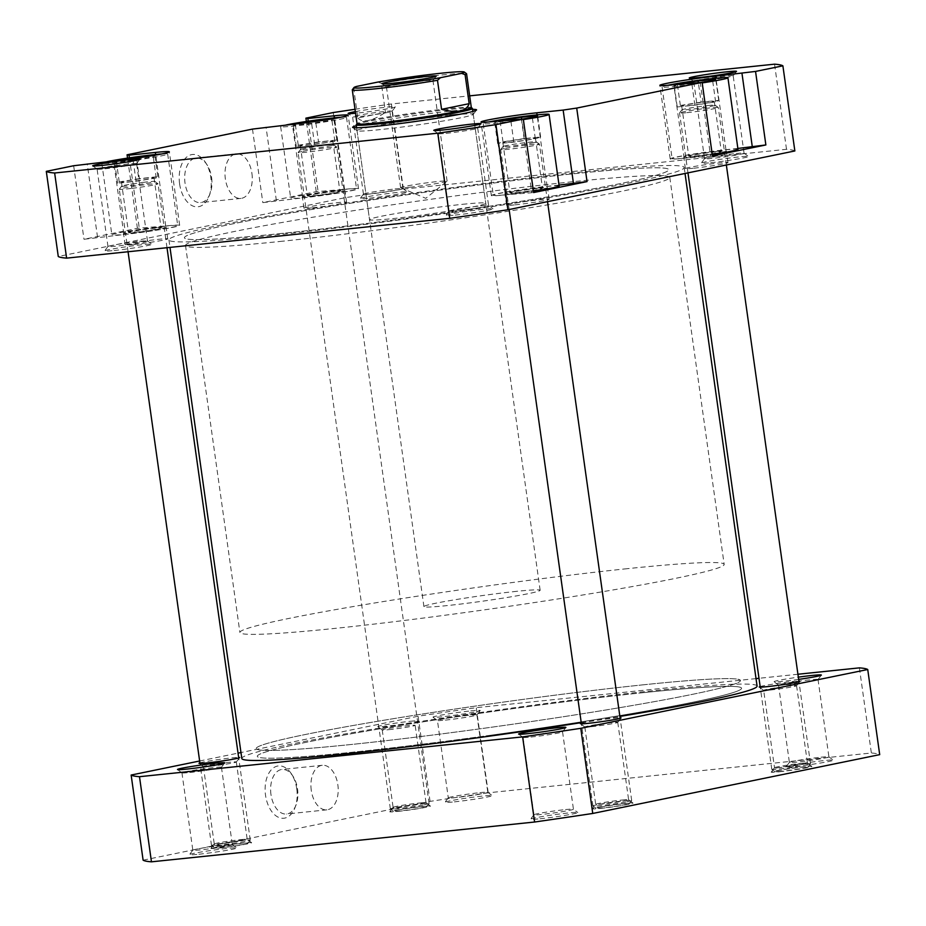 <?xml version="1.0" encoding="UTF-8"?>
<svg xmlns="http://www.w3.org/2000/svg" width="926" height="926" viewBox="0 0 926 926"><rect width="100%" height="100%" fill="white"/><g stroke="black" fill="none" stroke-linecap="round" stroke-linejoin="round"><path stroke-width="0.69" stroke-dasharray="4.63 3.47" d="M489.194 735.441A244.522 11.621 -8 0 0 741.576 688.25A244.522 11.621 -8 0 0 509.682 709.108A244.522 11.621 -8 0 0 257.301 756.31A244.522 11.621 -8 0 0 489.194 735.441M416.318 216.892A244.522 11.621 -8 0 0 668.699 169.689A244.522 11.621 -8 0 0 436.806 190.559A244.522 11.621 -8 0 0 184.424 237.75A244.522 11.621 -8 0 0 416.318 216.892M437.466 189.714A260.171 12.374 -8 0 0 168.926 239.927A260.171 12.374 -8 0 0 415.658 217.726A260.171 12.374 -8 0 0 684.198 167.513A260.171 12.374 -8 0 0 437.466 189.714M757.074 686.073A260.171 12.374 -8 0 0 510.342 708.274A260.171 12.374 -8 0 0 241.802 758.487M581.239 722.65A260.171 12.374 -8 0 0 619.876 716.435M454.423 801.858A23.868 1.134 -8 0 0 479.737 798.397A23.868 1.134 -8 0 0 492.192 795.584A23.868 1.134 -8 0 0 482.759 796.047A23.868 1.134 -8 0 0 458.451 799.346A23.868 1.134 -8 0 0 444.978 802.217A23.868 1.134 -8 0 0 454.423 801.858M479.888 792.656A19.955 0.949 172 0 1 487.77 792.262A19.955 0.949 172 0 1 487.805 792.309A19.955 0.949 172 0 1 476.948 794.693A19.955 0.949 172 0 1 456.205 797.517A19.955 0.949 172 0 1 448.288 797.865A19.955 0.949 172 0 1 448.3 797.818A19.955 0.949 172 0 1 459.562 795.411A19.955 0.949 172 0 1 479.888 792.656M397.914 811.408A20.534 0.972 -8 0 0 419.709 808.433A20.534 0.972 -8 0 0 430.416 806.002A20.534 0.972 -8 0 0 422.302 806.407A20.534 0.972 -8 0 0 401.386 809.231A20.534 0.972 -8 0 0 389.788 811.708A20.534 0.972 -8 0 0 397.914 811.408M419.443 803.016A16.622 0.787 172 0 1 426.006 802.68A16.622 0.787 172 0 1 426.029 802.715A16.622 0.787 172 0 1 416.989 804.706A16.622 0.787 172 0 1 399.696 807.055A16.622 0.787 172 0 1 393.099 807.345A16.622 0.787 172 0 1 393.11 807.31A16.622 0.787 172 0 1 402.497 805.307A16.622 0.787 172 0 1 419.443 803.016M219.08 848.054A20.534 0.972 -8 0 0 240.876 845.079A20.534 0.972 -8 0 0 251.583 842.648A20.534 0.972 -8 0 0 243.469 843.054A20.534 0.972 -8 0 0 222.553 845.889A20.534 0.972 -8 0 0 210.954 848.366A20.534 0.972 -8 0 0 219.08 848.054M240.61 839.662A16.622 0.787 172 0 1 247.173 839.338A16.622 0.787 172 0 1 247.196 839.373A16.622 0.787 172 0 1 238.156 841.352A16.622 0.787 172 0 1 220.863 843.713A16.622 0.787 172 0 1 214.265 844.003A16.622 0.787 172 0 1 214.288 843.956A16.622 0.787 172 0 1 223.664 841.954A16.622 0.787 172 0 1 240.61 839.662M198.951 854.223A23.868 1.134 -8 0 0 224.254 850.762A23.868 1.134 -8 0 0 236.709 847.938A23.868 1.134 -8 0 0 227.275 848.413A23.868 1.134 -8 0 0 202.968 851.7A23.868 1.134 -8 0 0 189.494 854.582A23.868 1.134 -8 0 0 198.951 854.223M224.416 845.021A19.955 0.949 172 0 1 232.299 844.628A19.955 0.949 172 0 1 232.322 844.662A19.955 0.949 172 0 1 221.476 847.047A19.955 0.949 172 0 1 200.722 849.871A19.955 0.949 172 0 1 192.816 850.218A19.955 0.949 172 0 1 192.828 850.172A19.955 0.949 172 0 1 204.09 847.765A19.955 0.949 172 0 1 224.416 845.021M540.055 818.781A23.868 1.134 -8 0 0 565.369 815.32A23.868 1.134 -8 0 0 577.812 812.496A23.868 1.134 -8 0 0 568.39 812.97A23.868 1.134 -8 0 0 544.083 816.257A23.868 1.134 -8 0 0 530.61 819.14A23.868 1.134 -8 0 0 540.055 818.781M565.52 809.579A19.955 0.949 172 0 1 573.402 809.185A19.955 0.949 172 0 1 573.437 809.22A19.955 0.949 172 0 1 562.58 811.604A19.955 0.949 172 0 1 541.826 814.429A19.955 0.949 172 0 1 533.92 814.776A19.955 0.949 172 0 1 533.932 814.73A19.955 0.949 172 0 1 545.194 812.322A19.955 0.949 172 0 1 565.52 809.579M600.499 808.421A20.534 0.972 -8 0 0 622.284 805.446A20.534 0.972 -8 0 0 633.002 803.027A20.534 0.972 -8 0 0 624.888 803.421A20.534 0.972 -8 0 0 603.972 806.257A20.534 0.972 -8 0 0 592.374 808.734A20.534 0.972 -8 0 0 600.499 808.421M622.029 800.029A16.622 0.787 172 0 1 628.592 799.705A16.622 0.787 172 0 1 628.615 799.74A16.622 0.787 172 0 1 619.575 801.731A16.622 0.787 172 0 1 602.282 804.081A16.622 0.787 172 0 1 595.684 804.37A16.622 0.787 172 0 1 595.696 804.324A16.622 0.787 172 0 1 605.083 802.321A16.622 0.787 172 0 1 622.029 800.029M779.333 771.775A20.534 0.972 -8 0 0 801.117 768.8A20.534 0.972 -8 0 0 811.836 766.369A20.534 0.972 -8 0 0 803.722 766.774A20.534 0.972 -8 0 0 782.806 769.61A20.534 0.972 -8 0 0 771.208 772.076A20.534 0.972 -8 0 0 779.333 771.775M800.851 763.383A16.622 0.787 172 0 1 807.426 763.047A16.622 0.787 172 0 1 807.449 763.082A16.622 0.787 172 0 1 798.409 765.073A16.622 0.787 172 0 1 781.116 767.423A16.622 0.787 172 0 1 774.518 767.712A16.622 0.787 172 0 1 774.53 767.677A16.622 0.787 172 0 1 783.917 765.675A16.622 0.787 172 0 1 800.851 763.383M795.527 766.415A23.868 1.134 -8 0 0 820.841 762.955A23.868 1.134 -8 0 0 833.296 760.142A23.868 1.134 -8 0 0 823.862 760.605A23.868 1.134 -8 0 0 799.555 763.904A23.868 1.134 -8 0 0 786.081 766.774A23.868 1.134 -8 0 0 795.527 766.415M820.992 757.213A19.955 0.949 172 0 1 828.886 756.82A19.955 0.949 172 0 1 828.909 756.866A19.955 0.949 172 0 1 818.052 759.251A19.955 0.949 172 0 1 797.309 762.075A19.955 0.949 172 0 1 789.392 762.422A19.955 0.949 172 0 1 789.403 762.376A19.955 0.949 172 0 1 800.677 759.968A19.955 0.949 172 0 1 820.992 757.213M470.79 710.913A23.868 1.134 172 0 1 480.235 710.555A23.868 1.134 172 0 1 466.762 713.437A23.868 1.134 172 0 1 442.454 716.724A23.868 1.134 172 0 1 433.021 717.187A23.868 1.134 172 0 1 445.475 714.374A23.868 1.134 172 0 1 470.79 710.913M445.325 720.115A19.955 0.949 -8 0 0 465.651 717.361A19.955 0.949 -8 0 0 476.913 714.965A19.955 0.949 -8 0 0 476.925 714.907A19.955 0.949 -8 0 0 469.007 715.266A19.955 0.949 -8 0 0 448.265 718.078A19.955 0.949 -8 0 0 437.408 720.463A19.955 0.949 -8 0 0 437.442 720.509A19.955 0.949 -8 0 0 445.325 720.115M410.345 721.273A20.534 0.972 172 0 1 418.471 720.96A20.534 0.972 172 0 1 406.873 723.438A20.534 0.972 172 0 1 385.957 726.262A20.534 0.972 172 0 1 377.831 726.667A20.534 0.972 172 0 1 388.55 724.248A20.534 0.972 172 0 1 410.345 721.273M388.816 729.665A16.622 0.787 -8 0 0 405.762 727.361A16.622 0.787 -8 0 0 415.137 725.359A16.622 0.787 -8 0 0 415.161 725.324A16.622 0.787 -8 0 0 408.563 725.614A16.622 0.787 -8 0 0 391.27 727.963A16.622 0.787 -8 0 0 382.23 729.954A16.622 0.787 -8 0 0 382.253 729.989A16.622 0.787 -8 0 0 388.816 729.665M199.9 762.85A20.534 0.972 172 0 1 231.512 757.919A20.534 0.972 172 0 1 238.642 757.399M209.982 766.311A16.622 0.787 -8 0 0 226.928 764.019A16.622 0.787 -8 0 0 236.304 762.017A16.622 0.787 -8 0 0 236.327 761.971A16.622 0.787 -8 0 0 229.729 762.26A16.622 0.787 -8 0 0 212.436 764.621A16.622 0.787 -8 0 0 203.396 766.601A16.622 0.787 -8 0 0 203.419 766.635A16.622 0.787 -8 0 0 209.982 766.311M189.842 772.481A19.955 0.949 -8 0 0 210.167 769.726A19.955 0.949 -8 0 0 221.43 767.318A19.955 0.949 -8 0 0 221.453 767.272A19.955 0.949 -8 0 0 213.536 767.619A19.955 0.949 -8 0 0 192.793 770.444A19.955 0.949 -8 0 0 181.936 772.828A19.955 0.949 -8 0 0 181.959 772.863A19.955 0.949 -8 0 0 189.842 772.481M798.652 679.395A23.868 1.134 172 0 1 783.558 681.281A23.868 1.134 172 0 1 774.136 681.744A23.868 1.134 172 0 1 798.339 677.149M786.429 684.673A19.955 0.949 -8 0 0 806.754 681.918A19.955 0.949 -8 0 0 818.017 679.522A19.955 0.949 -8 0 0 818.028 679.464A19.955 0.949 -8 0 0 810.123 679.823A19.955 0.949 -8 0 0 789.369 682.636A19.955 0.949 -8 0 0 778.511 685.02A19.955 0.949 -8 0 0 778.546 685.066A19.955 0.949 -8 0 0 786.429 684.673M760.153 686.56A20.534 0.972 172 0 1 791.753 681.64A20.534 0.972 172 0 1 798.895 681.119M770.235 690.032A16.622 0.787 -8 0 0 787.169 687.74A16.622 0.787 -8 0 0 796.557 685.726A16.622 0.787 -8 0 0 796.568 685.691A16.622 0.787 -8 0 0 789.982 685.981A16.622 0.787 -8 0 0 772.689 688.331A16.622 0.787 -8 0 0 763.649 690.321A16.622 0.787 -8 0 0 763.672 690.356A16.622 0.787 -8 0 0 770.235 690.032M530.957 737.038A19.955 0.949 -8 0 0 551.271 734.283A19.955 0.949 -8 0 0 562.545 731.876A19.955 0.949 -8 0 0 562.557 731.829A19.955 0.949 -8 0 0 554.639 732.177A19.955 0.949 -8 0 0 533.897 735.001A19.955 0.949 -8 0 0 523.04 737.385A19.955 0.949 -8 0 0 523.063 737.42A19.955 0.949 -8 0 0 530.957 737.038M581.32 723.218A20.534 0.972 172 0 1 612.919 718.287A20.534 0.972 172 0 1 620.061 717.766M591.401 726.678A16.622 0.787 -8 0 0 608.336 724.387A16.622 0.787 -8 0 0 617.723 722.384A16.622 0.787 -8 0 0 617.746 722.338A16.622 0.787 -8 0 0 611.148 722.639A16.622 0.787 -8 0 0 593.855 724.989A16.622 0.787 -8 0 0 584.815 726.968A16.622 0.787 -8 0 0 584.838 727.003A16.622 0.787 -8 0 0 591.401 726.678M296.76 788.871A26.298 15.892 84.1 0 0 291.354 773.766A26.298 15.892 84.1 0 0 272.695 768.453A26.298 15.892 84.1 0 0 265.531 795.272A26.298 15.892 84.1 0 0 278.668 817.392A26.298 15.892 84.1 0 0 294.896 807.889A26.298 15.892 84.1 0 0 296.76 788.871M270.959 794.473A22.386 13.52 -95.9 0 1 281.932 769.483A22.386 13.52 -95.9 0 1 292.94 776.173A22.386 13.52 -95.9 0 1 297.535 789.033A22.386 13.52 -95.9 0 1 295.95 805.215A22.386 13.52 -95.9 0 1 286.562 814.023A22.386 13.52 -95.9 0 1 270.959 794.473M311.263 790.283A22.386 13.52 -95.9 0 1 322.248 765.293A22.386 13.52 -95.9 0 1 337.851 784.843A22.386 13.52 -95.9 0 1 326.878 809.833A22.386 13.52 -95.9 0 1 311.263 790.283M644.6 692.532A244.522 11.621 -8 0 0 390.355 727.095A244.522 11.621 -8 0 0 257.301 756.31A244.522 11.621 -8 0 0 354.288 752.028A244.522 11.621 -8 0 0 608.521 717.465A244.522 11.621 -8 0 0 741.576 688.25A244.522 11.621 -8 0 0 644.6 692.532M643.512 684.789A244.522 11.621 -8 0 0 389.267 719.352A244.522 11.621 -8 0 0 256.213 748.567A244.522 11.621 -8 0 0 353.2 744.284A244.522 11.621 -8 0 0 607.433 709.721A244.522 11.621 -8 0 0 740.487 680.506A244.522 11.621 -8 0 0 643.512 684.789A244.522 11.621 -8 0 0 389.267 719.352A244.522 11.621 -8 0 0 256.213 748.567A244.522 11.621 -8 0 0 353.2 744.284A244.522 11.621 -8 0 0 607.433 709.721A244.522 11.621 -8 0 0 740.487 680.506A244.522 11.621 -8 0 0 643.512 684.789M143.113 860.173L430.058 801.372A372.646 17.721 172 0 1 488.222 792.806L871.354 753A372.646 17.721 172 0 1 879.7 754.644M797.934 674.244L758.996 678.295M756.021 678.608L476.253 707.672A372.646 17.721 172 0 0 418.101 716.226L240.968 752.537M199.646 760.998L238.04 753.139M430.058 801.372L418.101 716.226M859.386 667.866L871.354 753M488.222 792.806L476.253 707.672M488.951 121.943A33.255 1.586 -8 0 0 483.233 123.656A33.255 1.586 -8 0 0 496.417 123.077A33.255 1.586 -8 0 0 523.364 119.581M559.154 185.999A33.255 1.586 -8 0 0 545.958 186.577A33.255 1.586 -8 0 0 511.384 191.277A33.255 1.586 -8 0 0 493.292 195.247A33.255 1.586 -8 0 0 506.476 194.668A33.255 1.586 -8 0 0 533.434 191.173M667.785 85.296A33.255 1.586 -8 0 0 662.067 87.009A33.255 1.586 -8 0 0 675.251 86.431A33.255 1.586 -8 0 0 702.197 82.923M737.987 149.341A33.255 1.586 -8 0 0 724.792 149.931A33.255 1.586 -8 0 0 690.217 154.63A33.255 1.586 -8 0 0 672.126 158.601A33.255 1.586 -8 0 0 685.309 158.022A33.255 1.586 -8 0 0 712.268 154.515M285.821 125.045A33.255 1.586 -8 0 0 280.647 126.642A33.255 1.586 -8 0 0 293.831 126.063A33.255 1.586 -8 0 0 328.406 121.352A33.255 1.586 -8 0 0 346.509 117.382A33.255 1.586 -8 0 0 340.536 117.313M343.384 189.552A33.255 1.586 -8 0 0 308.798 194.263A33.255 1.586 -8 0 0 290.706 198.233A33.255 1.586 -8 0 0 303.89 197.655A33.255 1.586 -8 0 0 338.476 192.944A33.255 1.586 -8 0 0 356.568 188.973A33.255 1.586 -8 0 0 343.384 189.552M106.988 161.691A33.255 1.586 -8 0 0 101.814 163.289A33.255 1.586 -8 0 0 114.998 162.71A33.255 1.586 -8 0 0 149.572 158.01A33.255 1.586 -8 0 0 167.675 154.04A33.255 1.586 -8 0 0 161.703 153.971M164.55 226.21A33.255 1.586 -8 0 0 129.964 230.91A33.255 1.586 -8 0 0 111.872 234.88A33.255 1.586 -8 0 0 125.068 234.301A33.255 1.586 -8 0 0 159.642 229.602A33.255 1.586 -8 0 0 177.734 225.631A33.255 1.586 -8 0 0 164.55 226.21M105.008 168.787A19.955 0.949 -8 0 0 125.323 166.032A19.955 0.949 -8 0 0 136.597 163.624A19.955 0.949 -8 0 0 136.608 163.578A19.955 0.949 -8 0 0 128.691 163.925A19.955 0.949 -8 0 0 107.948 166.749A19.955 0.949 -8 0 0 97.091 169.134A19.955 0.949 -8 0 0 97.114 169.18A19.955 0.949 -8 0 0 105.008 168.787M355.341 111.606A23.868 1.134 172 0 1 385.945 107.219A23.868 1.134 172 0 1 395.39 106.86A23.868 1.134 172 0 1 381.917 109.743A23.868 1.134 172 0 1 357.61 113.03A23.868 1.134 172 0 1 355.572 113.238M360.48 116.421A19.955 0.949 -8 0 0 380.806 113.678A19.955 0.949 -8 0 0 392.068 111.27A19.955 0.949 -8 0 0 392.08 111.224A19.955 0.949 -8 0 0 384.174 111.571A19.955 0.949 -8 0 0 363.42 114.396A19.955 0.949 -8 0 0 352.563 116.78A19.955 0.949 -8 0 0 352.598 116.815A19.955 0.949 -8 0 0 360.48 116.421M701.584 80.979A19.955 0.949 -8 0 0 721.91 78.235A19.955 0.949 -8 0 0 733.172 75.828A19.955 0.949 -8 0 0 733.184 75.782A19.955 0.949 -8 0 0 725.278 76.129A19.955 0.949 -8 0 0 704.524 78.953A19.955 0.949 -8 0 0 693.678 81.338A19.955 0.949 -8 0 0 693.701 81.372A19.955 0.949 -8 0 0 701.584 80.979M446.112 133.344A19.955 0.949 -8 0 0 466.438 130.589A19.955 0.949 -8 0 0 477.7 128.182A19.955 0.949 -8 0 0 477.712 128.135A19.955 0.949 -8 0 0 469.795 128.482A19.955 0.949 -8 0 0 449.052 131.307A19.955 0.949 -8 0 0 438.195 133.691A19.955 0.949 -8 0 0 438.23 133.738A19.955 0.949 -8 0 0 446.112 133.344M114.106 250.529A23.868 1.134 -8 0 0 139.421 247.068A23.868 1.134 -8 0 0 151.864 244.256A23.868 1.134 -8 0 0 142.442 244.719A23.868 1.134 -8 0 0 118.123 248.006A23.868 1.134 -8 0 0 104.661 250.888A23.868 1.134 -8 0 0 114.106 250.529M139.571 241.327A19.955 0.949 172 0 1 147.454 240.934A19.955 0.949 172 0 1 147.489 240.98A19.955 0.949 172 0 1 136.631 243.364A19.955 0.949 172 0 1 115.877 246.177A19.955 0.949 172 0 1 107.972 246.536A19.955 0.949 172 0 1 107.983 246.478A19.955 0.949 172 0 1 119.246 244.082A19.955 0.949 172 0 1 139.571 241.327M369.578 198.164A23.868 1.134 -8 0 0 394.893 194.715A23.868 1.134 -8 0 0 407.347 191.89A23.868 1.134 -8 0 0 397.914 192.365A23.868 1.134 -8 0 0 373.606 195.652A23.868 1.134 -8 0 0 360.133 198.523A23.868 1.134 -8 0 0 369.578 198.164M395.043 188.962A19.955 0.949 172 0 1 402.937 188.58A19.955 0.949 172 0 1 402.96 188.615A19.955 0.949 172 0 1 392.103 190.999A19.955 0.949 172 0 1 371.361 193.823A19.955 0.949 172 0 1 363.443 194.171A19.955 0.949 172 0 1 363.455 194.124A19.955 0.949 172 0 1 374.729 191.717A19.955 0.949 172 0 1 395.043 188.962M455.21 215.087A23.868 1.134 -8 0 0 480.525 211.626A23.868 1.134 -8 0 0 492.979 208.813A23.868 1.134 -8 0 0 483.546 209.276A23.868 1.134 -8 0 0 459.238 212.563A23.868 1.134 -8 0 0 445.765 215.445A23.868 1.134 -8 0 0 455.21 215.087M480.675 205.885A19.955 0.949 172 0 1 488.558 205.491A19.955 0.949 172 0 1 488.592 205.537A19.955 0.949 172 0 1 477.735 207.922A19.955 0.949 172 0 1 456.993 210.734A19.955 0.949 172 0 1 449.075 211.093A19.955 0.949 172 0 1 449.087 211.035A19.955 0.949 172 0 1 460.349 208.639A19.955 0.949 172 0 1 480.675 205.885M710.682 162.721A23.868 1.134 -8 0 0 735.996 159.272A23.868 1.134 -8 0 0 748.451 156.448A23.868 1.134 -8 0 0 739.017 156.922A23.868 1.134 -8 0 0 714.71 160.21A23.868 1.134 -8 0 0 701.237 163.08A23.868 1.134 -8 0 0 710.682 162.721M736.158 153.519A19.955 0.949 172 0 1 744.041 153.137A19.955 0.949 172 0 1 744.064 153.172A19.955 0.949 172 0 1 733.207 155.556A19.955 0.949 172 0 1 712.464 158.381A19.955 0.949 172 0 1 704.547 158.728A19.955 0.949 172 0 1 704.57 158.682A19.955 0.949 172 0 1 715.833 156.274A19.955 0.949 172 0 1 736.158 153.519M356.336 125.728A62.598 2.975 172 0 1 451.761 110.97A62.598 2.975 172 0 1 472.561 109.395M449.978 115.322A58.685 2.79 -8 0 0 388.955 123.609A58.685 2.79 -8 0 0 357.031 130.624A58.685 2.79 -8 0 0 357.112 130.751A58.685 2.79 -8 0 0 380.297 129.594A58.685 2.79 -8 0 0 440.081 121.503A58.685 2.79 -8 0 0 473.209 114.43A58.685 2.79 -8 0 0 473.255 114.292A58.685 2.79 -8 0 0 458.995 114.454M179.598 183.846A26.298 15.892 84.1 0 0 192.735 205.954A26.298 15.892 84.1 0 0 208.963 196.462A26.298 15.892 84.1 0 0 210.827 177.445A26.298 15.892 84.1 0 0 205.422 162.339A26.298 15.892 84.1 0 0 186.763 157.015A26.298 15.892 84.1 0 0 179.598 183.846M211.603 177.595A22.386 13.52 -95.9 0 1 210.028 193.789A22.386 13.52 -95.9 0 1 200.629 202.586A22.386 13.52 -95.9 0 1 185.026 183.047A22.386 13.52 -95.9 0 1 195.999 158.057A22.386 13.52 -95.9 0 1 207.007 164.747A22.386 13.52 -95.9 0 1 211.603 177.595M251.918 173.405A22.386 13.52 -95.9 0 1 240.945 198.407A22.386 13.52 -95.9 0 1 225.342 178.857A22.386 13.52 -95.9 0 1 236.315 153.866A22.386 13.52 -95.9 0 1 251.918 173.405M281.4 233.468A244.522 11.621 172 0 1 184.424 237.75A244.522 11.621 172 0 1 317.479 208.535A244.522 11.621 172 0 1 571.712 173.972A244.522 11.621 172 0 1 668.699 169.689A244.522 11.621 172 0 1 535.645 198.905A244.522 11.621 172 0 1 281.4 233.468M282.488 241.211A244.522 11.621 172 0 1 185.513 245.494A244.522 11.621 172 0 1 318.567 216.279A244.522 11.621 172 0 1 572.8 181.716A244.522 11.621 172 0 1 669.787 177.433A244.522 11.621 172 0 1 536.733 206.648A244.522 11.621 172 0 1 282.488 241.211M462.491 204.322A58.685 2.79 172 0 1 485.756 203.292A58.685 2.79 172 0 1 453.833 210.306A58.685 2.79 172 0 1 392.809 218.605A58.685 2.79 172 0 1 369.532 219.624A58.685 2.79 172 0 1 401.467 212.621A58.685 2.79 172 0 1 462.491 204.322M336.416 190.987A21.518 1.019 172 0 1 344.947 190.606A21.518 1.019 172 0 1 333.233 193.175A21.518 1.019 172 0 1 310.858 196.219A21.518 1.019 172 0 1 302.327 196.601A21.518 1.019 172 0 1 314.041 194.032A21.518 1.019 172 0 1 336.416 190.987M312.49 207.829A21.518 1.019 -8 0 0 334.865 204.785A21.518 1.019 -8 0 0 346.579 202.215A21.518 1.019 -8 0 0 338.048 202.597A21.518 1.019 -8 0 0 315.673 205.641A21.518 1.019 -8 0 0 303.959 208.211A21.518 1.019 -8 0 0 312.49 207.829M157.582 227.634A21.518 1.019 172 0 1 166.113 227.264A21.518 1.019 172 0 1 154.399 229.833A21.518 1.019 172 0 1 132.024 232.877A21.518 1.019 172 0 1 123.494 233.248A21.518 1.019 172 0 1 135.208 230.678A21.518 1.019 172 0 1 157.582 227.634M133.657 244.487A21.518 1.019 -8 0 0 156.031 241.443A21.518 1.019 -8 0 0 167.745 238.873A21.518 1.019 -8 0 0 159.214 239.244A21.518 1.019 -8 0 0 136.84 242.288A21.518 1.019 -8 0 0 125.126 244.858A21.518 1.019 -8 0 0 133.657 244.487M539.001 188.001A21.518 1.019 172 0 1 547.532 187.631A21.518 1.019 172 0 1 535.818 190.2A21.518 1.019 172 0 1 513.444 193.245A21.518 1.019 172 0 1 504.913 193.615A21.518 1.019 172 0 1 516.627 191.045A21.518 1.019 172 0 1 539.001 188.001M515.076 204.854A21.518 1.019 -8 0 0 537.45 201.81A21.518 1.019 -8 0 0 549.164 199.24A21.518 1.019 -8 0 0 540.622 199.611A21.518 1.019 -8 0 0 518.259 202.655A21.518 1.019 -8 0 0 506.545 205.225A21.518 1.019 -8 0 0 515.076 204.854M717.824 151.355A21.518 1.019 172 0 1 726.366 150.973A21.518 1.019 172 0 1 714.652 153.542A21.518 1.019 172 0 1 692.278 156.587A21.518 1.019 172 0 1 683.747 156.969A21.518 1.019 172 0 1 695.461 154.399A21.518 1.019 172 0 1 717.824 151.355M693.91 168.196A21.518 1.019 -8 0 0 716.284 165.152A21.518 1.019 -8 0 0 727.998 162.582A21.518 1.019 -8 0 0 719.456 162.964A21.518 1.019 -8 0 0 697.093 166.009A21.518 1.019 -8 0 0 685.379 168.578A21.518 1.019 -8 0 0 693.91 168.196M135.046 232.252A16.436 0.776 -8 0 0 152.13 229.926A16.436 0.776 -8 0 0 161.078 227.97A16.436 0.776 -8 0 0 154.561 228.259A16.436 0.776 -8 0 0 137.476 230.574A16.436 0.776 -8 0 0 128.529 232.542A16.436 0.776 -8 0 0 135.046 232.252M127.973 181.947A16.436 0.776 -8 0 0 145.069 179.621A16.436 0.776 -8 0 0 154.005 177.665A16.436 0.776 -8 0 0 147.489 177.942A16.436 0.776 -8 0 0 130.404 180.269A16.436 0.776 -8 0 0 121.456 182.237A16.436 0.776 -8 0 0 127.973 181.947M313.879 195.606A16.436 0.776 -8 0 0 330.964 193.279A16.436 0.776 -8 0 0 339.911 191.312A16.436 0.776 -8 0 0 333.395 191.601A16.436 0.776 -8 0 0 316.31 193.928A16.436 0.776 -8 0 0 307.363 195.895A16.436 0.776 -8 0 0 313.879 195.606M306.807 145.289A16.436 0.776 -8 0 0 323.892 142.974A16.436 0.776 -8 0 0 332.839 141.007A16.436 0.776 -8 0 0 326.322 141.296A16.436 0.776 -8 0 0 309.238 143.623A16.436 0.776 -8 0 0 300.29 145.579A16.436 0.776 -8 0 0 306.807 145.289M695.299 155.973A16.436 0.776 -8 0 0 712.383 153.647A16.436 0.776 -8 0 0 721.331 151.69A16.436 0.776 -8 0 0 714.814 151.968A16.436 0.776 -8 0 0 697.729 154.295A16.436 0.776 -8 0 0 688.782 156.262A16.436 0.776 -8 0 0 695.299 155.973M688.226 105.668A16.436 0.776 -8 0 0 705.311 103.342A16.436 0.776 -8 0 0 714.259 101.374A16.436 0.776 -8 0 0 707.742 101.663A16.436 0.776 -8 0 0 690.657 103.99A16.436 0.776 -8 0 0 681.71 105.946A16.436 0.776 -8 0 0 688.226 105.668M516.465 192.62A16.436 0.776 -8 0 0 533.55 190.305A16.436 0.776 -8 0 0 542.497 188.337A16.436 0.776 -8 0 0 535.98 188.626A16.436 0.776 -8 0 0 518.896 190.953A16.436 0.776 -8 0 0 509.948 192.909A16.436 0.776 -8 0 0 516.465 192.62M509.393 142.315A16.436 0.776 -8 0 0 526.477 139.988A16.436 0.776 -8 0 0 535.425 138.032A16.436 0.776 -8 0 0 528.908 138.321A16.436 0.776 -8 0 0 511.823 140.636A16.436 0.776 -8 0 0 502.876 142.604A16.436 0.776 -8 0 0 509.393 142.315M559.026 185.107L547.127 186.334A35.211 1.678 -8 0 0 510.515 191.312A35.211 1.678 -8 0 0 491.359 195.525A35.211 1.678 -8 0 0 505.318 194.911L533.619 192.55M737.86 148.449L725.961 149.688A35.211 1.678 -8 0 0 689.349 154.665A35.211 1.678 -8 0 0 670.192 158.867A35.211 1.678 -8 0 0 684.152 158.253L712.453 155.904M302.733 197.886A35.211 1.678 -8 0 0 339.344 192.909A35.211 1.678 -8 0 0 358.501 188.707A35.211 1.678 -8 0 0 344.541 189.321L316.241 191.67L262.822 202.62L302.733 197.886L292.396 124.362M123.899 234.544A35.211 1.678 -8 0 0 160.511 229.567A35.211 1.678 -8 0 0 179.667 225.354A35.211 1.678 -8 0 0 165.708 225.967L137.407 228.328L83.988 239.278L123.899 234.544L113.562 161.008M355.017 109.28A372.646 17.721 -8 0 1 391.409 103.978L469.679 95.853M794.855 150.961A372.646 17.721 -8 0 0 786.51 149.306L403.377 189.112A372.646 17.721 -8 0 0 345.213 197.678L58.269 256.49M316.241 191.67L306.367 121.468M345.213 197.678L333.256 112.544M73.652 165.742L83.988 239.278M137.407 228.328L127.533 158.114M252.485 129.096L262.822 202.62M786.51 149.306L774.541 64.172M391.409 103.978L403.377 189.112M276.376 200.629L266.04 127.105M308.219 121.19L318.185 192.052M97.543 237.276L87.206 163.752M129.385 157.837L139.351 228.71M521.35 118.644L531.674 192.168M700.172 81.986L710.508 155.522M116.144 160.742L114.593 161.957L133.078 159.978L153.23 156.679L154.885 155.371L152.883 155.58M295.093 124.072L293.299 125.311L311.622 123.366L331.89 120.067L333.846 118.713L331.612 118.945M676.906 84.405L674.255 85.69L701.781 82.31M498.674 120.993L494.692 122.348L522.958 118.956M139.398 178.637L119.246 181.924L117.59 183.244L136.076 181.264L156.216 177.966L157.883 176.646L139.398 178.637L136.516 158.126M157.883 176.646L154.885 155.371M156.216 177.966L153.23 156.679M136.076 181.264L133.078 159.978M117.59 183.244L114.593 161.957M119.246 181.924L116.259 160.719M318.521 141.944L298.253 145.243L296.297 146.597L334.888 141.354L336.844 140L318.521 141.944L315.639 121.433M336.844 140L333.846 118.713M334.888 141.354L331.89 120.067M314.608 144.653L311.622 123.366M296.297 146.597L293.299 125.311M298.253 145.243L295.267 124.049M701.098 102.149L680.355 105.471L677.242 106.976L694.882 105.17L715.613 101.86L718.726 100.355L701.098 102.149L698.285 82.183M718.726 100.355L715.729 79.069M715.613 101.86L712.626 80.574M694.882 105.17L691.884 83.896M677.242 106.976L674.255 85.69M680.355 105.471L677.392 84.359M524.463 138.518L502.992 141.828L497.679 143.634L513.849 142.118L535.321 138.796L540.622 137.002L524.463 138.518L521.674 118.713M540.622 137.002L537.636 115.715M535.321 138.796L532.323 117.509M513.849 142.118L510.851 120.831M497.679 143.634L494.692 122.348M502.992 141.828L500.04 120.855M516.87 591.309A58.685 2.79 -8 0 0 455.858 599.597A58.685 2.79 -8 0 0 423.923 606.611A58.685 2.79 -8 0 0 447.2 605.581A58.685 2.79 -8 0 0 508.212 597.293A58.685 2.79 -8 0 0 540.147 590.279A58.685 2.79 -8 0 0 516.87 591.309M472.353 108.365A58.685 2.79 -8 0 0 449.156 109.511A58.685 2.79 -8 0 0 389.383 117.602A58.685 2.79 -8 0 0 356.255 124.674M627.191 568.691A244.522 11.621 -8 0 0 372.946 603.254A244.522 11.621 -8 0 0 239.903 632.47A244.522 11.621 -8 0 0 336.879 628.198A244.522 11.621 -8 0 0 591.124 593.624A244.522 11.621 -8 0 0 724.167 564.409A244.522 11.621 -8 0 0 627.191 568.691M471.334 107.659A57.701 2.743 -8 0 0 471.253 107.532A57.701 2.743 -8 0 0 448.45 108.666A57.701 2.743 -8 0 0 368.444 120.438A57.701 2.743 -8 0 0 357.089 123.575A57.701 2.743 -8 0 0 357.042 123.714M377.889 82.067L381.373 83.34A57.701 2.743 172 0 1 443.681 74.798A57.701 2.743 172 0 1 466.496 73.675M395.761 86.616A23.474 1.111 -8 0 0 419.675 83.375A23.474 1.111 -8 0 0 432.928 80.55A23.474 1.111 -8 0 0 432.951 80.493A23.474 1.111 -8 0 0 423.633 80.898A23.474 1.111 -8 0 0 399.233 84.22A23.474 1.111 -8 0 0 386.455 87.021A23.474 1.111 -8 0 0 386.489 87.079A23.474 1.111 -8 0 0 395.761 86.616M409.905 187.226A23.474 1.111 -8 0 0 433.484 184.042A23.474 1.111 -8 0 0 447.026 181.207A23.474 1.111 -8 0 0 447.084 181.102A23.474 1.111 -8 0 0 437.778 181.519A23.474 1.111 -8 0 0 413.366 184.841A23.474 1.111 -8 0 0 400.599 187.642A23.474 1.111 -8 0 0 400.68 187.723A23.474 1.111 -8 0 0 409.905 187.226M352.331 89.718A57.701 2.743 172 0 1 353.767 89L357.841 118.03L385.447 112.37L381.373 83.34M353.767 89L356.695 86.407M357.841 118.03C360.121 120.6 363.663 121.399 368.444 120.438C373.259 119.431 378.931 116.745 385.447 112.37M329.633 145.938A16.818 0.799 -8 0 0 333.742 144.792A16.818 0.799 -8 0 0 322.561 145.637A16.818 0.799 -8 0 0 304.585 148.391A16.818 0.799 -8 0 0 300.464 149.468A16.818 0.799 -8 0 0 310.928 148.785A16.818 0.799 -8 0 0 329.633 145.938M302.929 151.297A19.562 0.926 172 0 1 323.822 148.102A19.562 0.926 172 0 1 336.832 147.107A19.562 0.926 172 0 1 336.867 147.153A19.562 0.926 172 0 1 332.052 148.449A19.562 0.926 172 0 1 310.731 151.702A19.562 0.926 172 0 1 298.126 152.593A19.562 0.926 172 0 1 298.137 152.547A19.562 0.926 172 0 1 302.929 151.297M397.59 810.123A16.818 0.799 172 0 1 416.295 807.287A16.818 0.799 172 0 1 426.759 806.604A16.818 0.799 172 0 1 422.638 807.68A16.818 0.799 172 0 1 404.662 810.435A16.818 0.799 172 0 1 393.481 811.28A16.818 0.799 172 0 1 397.59 810.123M424.293 804.775A19.562 0.926 -8 0 0 429.085 803.513A19.562 0.926 -8 0 0 429.097 803.467A19.562 0.926 -8 0 0 416.492 804.37A19.562 0.926 -8 0 0 395.17 807.611A19.562 0.926 -8 0 0 390.355 808.919A19.562 0.926 -8 0 0 390.39 808.954A19.562 0.926 -8 0 0 403.4 807.97A19.562 0.926 -8 0 0 424.293 804.775M144.838 182.156A16.818 0.799 -8 0 0 121.63 186.114A16.818 0.799 -8 0 0 131.712 185.478A16.818 0.799 -8 0 0 154.908 181.438A16.818 0.799 -8 0 0 144.838 182.156M131.017 188.464A19.562 0.926 172 0 1 119.292 189.251A19.562 0.926 172 0 1 119.304 189.205A19.562 0.926 172 0 1 146.296 184.598A19.562 0.926 172 0 1 157.999 183.765A19.562 0.926 172 0 1 158.033 183.799A19.562 0.926 172 0 1 131.017 188.464M224.717 847.221A16.818 0.799 172 0 1 214.647 847.927A16.818 0.799 172 0 1 237.843 843.887A16.818 0.799 172 0 1 247.925 843.25A16.818 0.799 172 0 1 224.717 847.221M238.538 840.912A19.562 0.926 -8 0 0 211.522 845.565A19.562 0.926 -8 0 0 211.556 845.612A19.562 0.926 -8 0 0 223.259 844.778A19.562 0.926 -8 0 0 250.251 840.171A19.562 0.926 -8 0 0 250.263 840.125A19.562 0.926 -8 0 0 238.538 840.912M709.733 105.367A16.818 0.799 -8 0 0 692.104 107.694A16.818 0.799 -8 0 0 681.883 109.835A16.818 0.799 -8 0 0 687.323 109.708A16.818 0.799 -8 0 0 705.681 107.266A16.818 0.799 -8 0 0 715.161 105.159A16.818 0.799 -8 0 0 709.733 105.367M685.877 112.764A19.562 0.926 172 0 1 679.534 112.96A19.562 0.926 172 0 1 679.557 112.914A19.562 0.926 172 0 1 691.433 110.425A19.562 0.926 172 0 1 711.944 107.717A19.562 0.926 172 0 1 718.252 107.485A19.562 0.926 172 0 1 718.275 107.52A19.562 0.926 172 0 1 706.804 109.997A19.562 0.926 172 0 1 685.877 112.764M780.329 771.439A16.818 0.799 172 0 1 774.9 771.647A16.818 0.799 172 0 1 784.38 769.541A16.818 0.799 172 0 1 802.738 767.098A16.818 0.799 172 0 1 808.178 766.971A16.818 0.799 172 0 1 797.957 769.112A16.818 0.799 172 0 1 780.329 771.439M804.173 764.043A19.562 0.926 -8 0 0 783.257 766.809A19.562 0.926 -8 0 0 771.775 769.286A19.562 0.926 -8 0 0 771.809 769.321A19.562 0.926 -8 0 0 778.118 769.089A19.562 0.926 -8 0 0 798.617 766.381A19.562 0.926 -8 0 0 810.505 763.892A19.562 0.926 -8 0 0 810.516 763.846A19.562 0.926 -8 0 0 804.173 764.043M532.218 142.963A16.818 0.799 -8 0 0 536.328 141.805A16.818 0.799 -8 0 0 525.135 142.662A16.818 0.799 -8 0 0 507.17 145.405A16.818 0.799 -8 0 0 503.05 146.482A16.818 0.799 -8 0 0 513.513 145.799A16.818 0.799 -8 0 0 532.218 142.963M505.515 148.322A19.562 0.926 172 0 1 526.408 145.116A19.562 0.926 172 0 1 539.418 144.132A19.562 0.926 172 0 1 539.453 144.167A19.562 0.926 172 0 1 534.638 145.475A19.562 0.926 172 0 1 513.317 148.727A19.562 0.926 172 0 1 500.7 149.618A19.562 0.926 172 0 1 500.723 149.572A19.562 0.926 172 0 1 505.515 148.322M600.175 807.148A16.818 0.799 172 0 1 618.881 804.3A16.818 0.799 172 0 1 629.344 803.618A16.818 0.799 172 0 1 625.224 804.706A16.818 0.799 172 0 1 607.248 807.449A16.818 0.799 172 0 1 596.066 808.294A16.818 0.799 172 0 1 600.175 807.148M626.879 801.789A19.562 0.926 -8 0 0 631.671 800.539A19.562 0.926 -8 0 0 631.682 800.492A19.562 0.926 -8 0 0 619.077 801.384A19.562 0.926 -8 0 0 597.756 804.636A19.562 0.926 -8 0 0 592.941 805.933A19.562 0.926 -8 0 0 592.976 805.979A19.562 0.926 -8 0 0 605.986 804.995A19.562 0.926 -8 0 0 626.879 801.789M344.541 189.321L334.494 117.845M165.708 225.967L155.661 154.492M547.127 186.334L537.08 114.87M505.318 194.911L494.982 121.375M725.961 149.688L715.914 78.212M684.152 158.253L673.815 84.729M669.787 177.433L724.167 564.409M168.926 239.927L169.979 247.392M684.198 167.513L685.032 173.463M185.513 245.494L239.903 632.47M487.77 792.262L492.192 795.584M426.006 802.68L430.416 806.002M236.327 761.971L247.196 839.373L251.583 842.648M232.299 844.628L236.709 847.938M562.557 731.829L573.437 809.22L577.812 812.496M628.592 799.705L633.002 803.027M807.426 763.047L811.836 766.369M828.886 756.82L833.296 760.142M476.913 714.965L480.235 710.555M426.029 802.715L415.161 725.324L418.471 720.96M236.304 762.017L239.637 757.607M221.43 767.318L224.763 762.92M818.017 679.522L821.339 675.112M796.557 685.726L799.89 681.328M562.545 731.876L565.867 727.477M617.723 722.384L621.057 717.974M292.94 776.173L291.354 773.766M322.248 765.293L281.932 769.483M476.925 714.907L487.805 792.309M221.453 767.272L232.322 844.662M818.028 679.464L828.909 756.866M617.746 722.338L628.615 799.74M796.568 685.691L807.449 763.082M759.251 687.034L763.672 690.356L774.518 767.712M584.815 726.968L595.684 804.37L592.374 808.734M203.396 766.601L214.265 844.003M382.23 729.954L393.099 807.345M778.511 685.02L789.392 762.422M523.04 737.385L533.92 814.776M181.936 772.828L192.816 850.218M433.021 717.187L437.442 720.509L448.288 797.865M326.878 809.833L286.562 814.023M295.95 805.215L294.896 807.889M584.838 727.003L580.417 723.692M523.063 737.42L518.653 734.11M778.546 685.066L774.136 681.744M181.959 772.863L177.549 769.552M203.419 766.635L199.009 763.325M382.253 729.989L377.831 726.667M789.403 762.376L786.081 766.774M774.53 767.677L771.208 772.076M533.932 814.73L530.61 819.14M192.828 850.172L189.494 854.582M214.288 843.956L210.954 848.366M393.11 807.31L389.788 811.708M448.3 797.818L444.978 802.217M483.233 123.656L493.292 195.247M662.067 87.009L672.126 158.601M280.647 126.642L290.706 198.233M101.814 163.289L111.872 234.88M136.597 163.624L139.919 159.226M392.068 111.27L395.39 106.86M733.172 75.828L736.506 71.418M477.7 128.182L481.022 123.783M147.454 240.934L151.864 244.256M402.937 188.58L407.347 191.89M477.712 128.135L488.592 205.537L492.979 208.813M744.041 153.137L748.451 156.448M473.209 114.43L476.531 110.02M210.028 193.789L208.963 196.462M240.945 198.407L200.629 202.586M147.489 240.98L136.608 163.578M402.96 188.615L392.08 111.224M744.064 153.172L733.184 75.782M473.255 114.292L485.756 203.292M346.579 202.215L344.947 190.606M167.745 238.873L166.113 227.264M549.164 199.24L547.532 187.631M727.998 162.582L726.366 150.973M154.005 177.665L161.078 227.97M332.839 141.007L339.911 191.312M714.259 101.374L721.331 151.69M535.425 138.032L542.497 188.337M502.876 142.604L509.948 192.909M681.71 105.946L688.782 156.262M300.29 145.579L307.363 195.895M121.456 182.237L128.529 232.542M685.379 168.578L683.747 156.969M506.545 205.225L504.913 193.615M125.126 244.858L123.494 233.248M303.959 208.211L302.327 196.601M357.031 130.624L369.532 219.624M449.075 211.093L438.195 133.691M704.547 158.728L693.678 81.338M363.443 194.171L352.563 116.78L348.188 113.504M107.972 246.536L97.091 169.134M236.315 153.866L195.999 158.057M207.007 164.747L205.422 162.339M358.501 188.707L348.176 115.171M179.667 225.354L169.342 151.829M491.359 195.525L481.022 122.001M670.192 158.867L659.856 85.342M357.112 130.751L352.702 127.429M704.57 158.682L701.237 163.08M449.087 211.035L445.765 215.445M363.455 194.124L360.133 198.523M107.983 246.478L104.661 250.888M438.23 133.738L433.808 130.416M693.701 81.372L689.291 78.062M97.114 169.18L92.704 165.858M167.675 154.04L177.734 225.631M346.509 117.382L356.568 188.973M423.923 606.611L356.626 127.776M432.928 80.55L436.25 76.14M400.68 187.723L425.798 198.326L447.026 181.207M447.084 181.102L432.951 80.493M400.599 187.642L386.455 87.021M386.489 87.079L382.079 83.757M540.147 590.279L472.85 111.444M333.742 144.792L336.832 147.107M426.759 806.604L429.085 803.513M429.097 803.467L336.867 147.153M390.355 808.919L298.126 152.593M393.481 811.28L390.39 808.954M300.464 149.468L298.137 152.547M121.63 186.114L119.304 189.205M214.647 847.927L211.556 845.612M211.522 845.565L199.981 763.441M128.066 251.756L119.292 189.251M250.263 840.125L238.723 757.989M167.004 247.705L158.033 183.799M247.925 843.25L250.251 840.171M154.908 181.438L157.999 183.765M681.883 109.835L679.557 112.914M774.9 771.647L771.809 769.321M771.775 769.286L760.234 687.15M687.96 172.861L679.534 112.96M810.516 763.846L798.976 681.71M726.354 165.002L718.275 107.52M808.178 766.971L810.505 763.892M715.161 105.159L718.252 107.485M536.328 141.805L539.418 144.132M629.344 803.618L631.671 800.539M631.682 800.492L620.142 718.356M547.521 201.648L539.453 144.167M592.941 805.933L581.401 723.808M509.126 209.519L500.7 149.618M596.066 808.294L592.976 805.979M503.05 146.482L500.723 149.572"/><path stroke-width="1.39" d="M169.979 247.392L241.802 758.487A260.171 12.374 -8 0 0 488.534 736.286A260.171 12.374 -8 0 0 581.239 722.65M619.876 716.435A260.171 12.374 -8 0 0 757.074 686.073L685.032 173.463M238.642 757.399A20.534 0.972 172 0 1 239.637 757.607A20.534 0.972 172 0 1 228.039 760.084A20.534 0.972 172 0 1 207.123 762.92A20.534 0.972 172 0 1 199.009 763.325A20.534 0.972 172 0 1 199.9 762.85M215.318 763.279A23.868 1.134 172 0 1 224.763 762.92A23.868 1.134 172 0 1 211.29 765.79A23.868 1.134 172 0 1 186.983 769.078A23.868 1.134 172 0 1 177.549 769.552A23.868 1.134 172 0 1 190.004 766.728A23.868 1.134 172 0 1 215.318 763.279M798.339 677.149A23.868 1.134 172 0 1 811.894 675.471A23.868 1.134 172 0 1 821.339 675.112A23.868 1.134 172 0 1 798.652 679.395M798.895 681.119A20.534 0.972 172 0 1 799.89 681.328A20.534 0.972 172 0 1 788.292 683.805A20.534 0.972 172 0 1 767.376 686.629A20.534 0.972 172 0 1 759.251 687.034A20.534 0.972 172 0 1 760.153 686.56M556.422 727.836A23.868 1.134 172 0 1 565.867 727.477A23.868 1.134 172 0 1 552.394 730.348A23.868 1.134 172 0 1 528.086 733.635A23.868 1.134 172 0 1 518.653 734.11A23.868 1.134 172 0 1 531.107 731.285A23.868 1.134 172 0 1 556.422 727.836M620.061 717.766A20.534 0.972 172 0 1 621.057 717.974A20.534 0.972 172 0 1 609.458 720.451A20.534 0.972 172 0 1 588.542 723.287A20.534 0.972 172 0 1 580.417 723.692A20.534 0.972 172 0 1 581.32 723.218M151.459 861.828L139.49 776.694L522.623 736.888A372.646 17.721 172 0 0 580.787 728.322L867.731 669.51L879.7 754.644L592.744 813.456A372.646 17.721 172 0 1 534.591 822.022L151.459 861.828A372.646 17.721 172 0 1 143.113 860.173L131.145 775.039L199.646 760.998M139.49 776.694A372.646 17.721 172 0 1 131.145 775.039M797.934 674.244L859.386 667.866A372.646 17.721 172 0 1 867.731 669.51M758.996 678.295L756.021 678.608M238.04 753.139L240.968 752.537M522.623 736.888L534.591 822.022M580.787 728.322L592.744 813.456M523.364 119.581A33.255 1.586 -8 0 0 549.095 114.407A33.255 1.586 -8 0 0 535.899 114.986A33.255 1.586 -8 0 0 488.951 121.943M702.197 82.923A33.255 1.586 -8 0 0 727.929 77.749A33.255 1.586 -8 0 0 714.733 78.34A33.255 1.586 -8 0 0 667.785 85.296M340.536 117.313A33.255 1.586 -8 0 0 333.314 117.961A33.255 1.586 -8 0 0 285.821 125.045M161.703 153.971A33.255 1.586 -8 0 0 154.48 154.619A33.255 1.586 -8 0 0 106.988 161.691M130.473 159.585A23.868 1.134 172 0 1 139.919 159.226A23.868 1.134 172 0 1 126.445 162.096A23.868 1.134 172 0 1 102.138 165.395A23.868 1.134 172 0 1 92.704 165.858A23.868 1.134 172 0 1 105.159 163.045A23.868 1.134 172 0 1 130.473 159.585M727.049 71.777A23.868 1.134 172 0 1 736.506 71.418A23.868 1.134 172 0 1 723.032 74.3A23.868 1.134 172 0 1 698.725 77.587A23.868 1.134 172 0 1 689.291 78.062A23.868 1.134 172 0 1 701.746 75.237A23.868 1.134 172 0 1 727.049 71.777M471.577 124.142A23.868 1.134 172 0 1 481.022 123.783A23.868 1.134 172 0 1 467.549 126.654A23.868 1.134 172 0 1 443.241 129.953A23.868 1.134 172 0 1 433.808 130.416A23.868 1.134 172 0 1 446.263 127.603A23.868 1.134 172 0 1 471.577 124.142M472.561 109.395A62.598 2.975 172 0 1 476.531 110.02A62.598 2.975 172 0 1 441.193 117.567A62.598 2.975 172 0 1 377.438 126.202A62.598 2.975 172 0 1 352.702 127.429A62.598 2.975 172 0 1 356.336 125.728M458.995 114.454A58.685 2.79 -8 0 0 449.978 115.322M155.661 154.492L155.371 152.443A35.211 1.678 -8 0 1 169.342 151.829A35.211 1.678 -8 0 1 150.174 156.031A35.211 1.678 -8 0 1 113.562 161.008L73.652 165.742L46.3 171.356A372.646 17.721 -8 0 0 54.646 173L437.778 133.194A372.646 17.721 -8 0 0 495.942 124.628L523.294 119.026L533.619 192.55L587.038 181.6L559.026 185.107M533.434 191.173A33.255 1.586 -8 0 0 559.154 185.999L549.095 114.407M573.483 183.603L563.147 110.078L576.713 108.076L702.128 82.379L712.453 155.904L765.871 144.954L737.86 148.449M712.268 154.515A33.255 1.586 -8 0 0 737.987 149.341L727.929 77.749M355.572 113.238A23.868 1.134 172 0 1 348.188 113.504A23.868 1.134 172 0 1 355.341 111.606M563.147 110.078L536.791 112.81A35.211 1.678 -8 0 0 500.179 117.787A35.211 1.678 -8 0 0 481.022 122.001A35.211 1.678 -8 0 0 494.982 121.375L523.294 119.026M702.128 82.379L673.815 84.729A35.211 1.678 -8 0 1 659.856 85.342A35.211 1.678 -8 0 1 679.013 81.141A35.211 1.678 -8 0 1 715.624 76.163L755.547 71.429L782.887 65.827A372.646 17.721 -8 0 0 774.541 64.172L469.679 95.853M355.017 109.28A372.646 17.721 -8 0 0 333.256 112.544L305.904 118.146L307.849 118.528L308.219 121.19M127.533 158.114L127.07 154.804L252.485 129.096L292.396 124.362A35.211 1.678 -8 0 0 329.008 119.385A35.211 1.678 -8 0 0 348.176 115.171A35.211 1.678 -8 0 0 334.205 115.796L307.849 118.528M127.07 154.804L129.015 155.186L129.385 157.837M155.371 152.443L129.015 155.186M782.887 65.827L794.855 150.961L507.899 209.774A372.646 17.721 -8 0 1 449.747 218.328L66.614 258.134A372.646 17.721 -8 0 1 58.269 256.49L46.3 171.356M306.367 121.468L305.904 118.146M449.747 218.328L437.778 133.194M54.646 173L66.614 258.134M576.713 108.076L587.038 181.6M495.942 124.628L507.899 209.774M755.547 71.429L765.871 144.954M752.317 146.945L741.981 73.42M152.883 155.58L116.144 160.742M331.612 118.945L295.093 124.072M701.781 82.31L712.626 80.574L715.729 79.069L698.1 80.875L676.906 84.405M522.958 118.956L532.323 117.509L537.636 115.715L521.465 117.232L498.674 120.993M136.516 158.126L136.4 157.351M315.639 121.433L315.535 120.658M698.285 82.183L698.1 80.875M521.674 118.713L521.465 117.232M376.06 86.674A55.745 2.651 -8 0 0 440.429 77.715L437.489 80.307A57.701 2.743 172 0 1 375.169 88.85A57.701 2.743 172 0 1 352.285 89.857A57.701 2.743 172 0 1 352.331 89.718L353.998 87.519A55.745 2.651 -8 0 0 376.06 86.674M357.031 123.656L356.255 124.674A58.685 2.79 -8 0 0 356.209 124.825A58.685 2.79 -8 0 0 379.486 123.795A58.685 2.79 -8 0 0 440.51 115.495A58.685 2.79 -8 0 0 472.434 108.481A58.685 2.79 -8 0 0 472.353 108.365L471.322 107.59M352.285 89.857L357.042 123.714A57.701 2.743 -8 0 0 379.926 122.707A57.701 2.743 -8 0 0 459.933 110.935A57.701 2.743 -8 0 0 471.334 107.659L466.577 73.791A57.701 2.743 172 0 1 465.095 74.647L469.169 103.666C467.792 107.509 464.713 109.928 459.933 110.935C455.106 111.896 448.983 111.363 441.575 109.326L437.489 80.307M465.095 74.647L461.611 73.362A55.745 2.651 -8 0 0 464.285 72.02L466.496 73.675A57.701 2.743 172 0 1 466.577 73.791M425.416 76.557A27.386 1.296 172 0 1 436.25 76.14A27.386 1.296 172 0 1 420.798 79.439A27.386 1.296 172 0 1 392.902 83.224A27.386 1.296 172 0 1 382.079 83.757A27.386 1.296 172 0 1 396.363 80.527A27.386 1.296 172 0 1 425.416 76.557M353.998 87.519A55.745 2.651 -8 0 1 356.695 86.407L377.889 82.067A55.745 2.651 -8 0 1 433.53 74.068A55.745 2.651 -8 0 1 464.285 72.02M461.611 73.362L440.429 77.715M469.169 103.666L441.575 109.326M334.494 117.845L334.205 115.796M537.08 114.87L536.791 112.81M715.914 78.212L715.624 76.163M356.626 127.776L356.209 124.825M472.85 111.444L472.434 108.481M199.981 763.441L128.066 251.756M238.723 757.989L167.004 247.705M760.234 687.15L687.96 172.861M798.976 681.71L726.354 165.002M620.142 718.356L547.521 201.648M581.401 723.808L509.126 209.519"/></g></svg>
